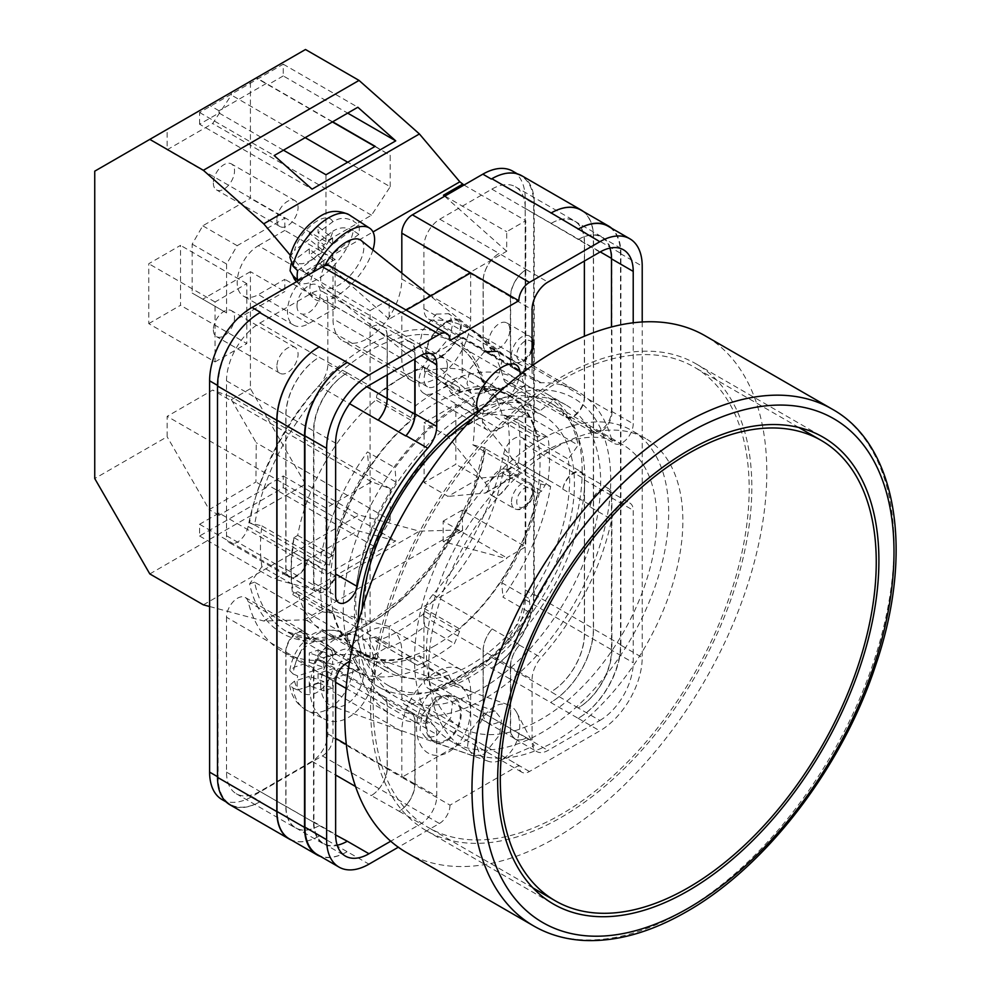 <?xml version="1.0" encoding="UTF-8"?>
<svg xmlns="http://www.w3.org/2000/svg" width="990" height="990" viewBox="0 0 990 990"><rect width="100%" height="100%" fill="white"/><g stroke="black" fill="none" stroke-linecap="round" stroke-linejoin="round"><path stroke-width="0.74" stroke-dasharray="4.95 3.71" d="M477.984 410.961A178.67 103.158 -60 0 1 610.756 480.002A178.67 103.158 -60 0 1 484.419 698.829A178.67 103.158 -60 0 1 358.083 625.878A178.67 103.158 -60 0 1 358.108 623.106M362.105 609.32A168.931 97.54 120 0 0 361.758 620.049A168.931 97.54 120 0 0 396.743 697.393A168.931 97.54 120 0 0 526.928 652.125A168.931 97.54 120 0 0 600.67 482.118A168.931 97.54 120 0 0 565.674 404.786A168.931 97.54 120 0 0 472.094 418.82M446.824 321.614A24.713 11.286 -51.3 0 1 458.952 320.216A24.713 11.286 -51.3 0 1 457.962 337.825A24.713 11.286 -51.3 0 1 440.166 357.378A24.713 11.286 -51.3 0 1 428.039 358.776A24.713 11.286 -51.3 0 1 429.029 341.166A24.713 11.286 -51.3 0 1 446.824 321.614M484.419 351.759L470.114 368.763L466.971 383.464L471.129 393.327L484.419 392.857L498.725 375.854L501.868 361.152L497.71 351.289L458.952 320.216M440.166 697.393A24.713 16.731 -70.6 0 1 451.725 695.822A24.713 16.731 -70.6 0 1 461.093 716.735A24.713 16.731 -70.6 0 1 446.824 740.854A24.713 16.731 -70.6 0 1 435.278 742.426A24.713 16.731 -70.6 0 1 425.898 721.524A24.713 16.731 -70.6 0 1 440.166 697.393M484.419 754.12L499.715 734.679L501.46 719.148L495.26 711.191L484.419 713.01L469.124 732.452L467.391 747.995L473.579 755.952L484.419 754.12M448.544 752.054A37.447 25.344 109.4 0 0 470.163 715.498A37.447 25.344 109.4 0 0 455.957 683.818A37.447 25.344 109.4 0 0 438.446 686.206A37.447 25.344 109.4 0 0 416.827 722.75A37.447 25.344 109.4 0 0 431.034 754.429A37.447 25.344 109.4 0 0 448.544 752.054A37.447 25.344 109.4 0 0 470.163 715.498A37.447 25.344 109.4 0 0 455.957 683.818A37.447 25.344 109.4 0 0 438.446 686.206A37.447 25.344 109.4 0 0 416.827 722.75A37.447 25.344 109.4 0 0 431.034 754.429A37.447 25.344 109.4 0 0 448.544 752.054M261.904 566.664L249.604 583.902A170.738 98.579 120 0 0 367.401 624.777A170.738 98.579 120 0 0 485.199 447.888L472.898 444.857A151.26 87.33 -60 0 0 472.898 404.081L485.199 386.843A170.738 98.579 120 0 0 367.401 345.968A170.738 98.579 120 0 0 249.604 522.869L261.904 525.9A151.26 87.33 -60 0 0 260.444 547.124A151.26 87.33 -60 0 0 261.904 566.664L357.217 621.695A151.26 87.33 -60 0 1 355.757 602.155A151.26 87.33 -60 0 1 396.124 482.192L394.985 467.812A166.988 96.414 -60 0 1 472.997 398.636L478.529 409.13A151.26 87.33 -60 0 1 538.337 409.402A151.26 87.33 -60 0 1 540.293 410.59L553.163 400.542A166.988 96.414 -60 0 1 578.16 445.154L568.211 459.113A151.26 87.33 -60 0 1 529.304 598.616L530.442 612.996A166.988 96.414 -60 0 1 452.418 682.172L446.898 671.69A151.26 87.33 -60 0 1 387.078 671.406A151.26 87.33 -60 0 1 385.135 670.218L372.252 680.266A166.988 96.414 -60 0 1 347.255 635.654L357.217 621.695M582.169 471.438A168.931 97.54 120 0 0 547.185 394.107A168.931 97.54 120 0 0 417 439.362A168.931 97.54 120 0 0 343.258 609.37A168.931 97.54 120 0 0 378.242 686.713A168.931 97.54 120 0 0 508.427 641.446A168.931 97.54 120 0 0 582.169 471.438M436.231 314.115L448.891 313.681L452.838 323.062L449.844 337.046L436.231 353.232L423.584 353.665L419.636 344.285L422.631 330.301L436.231 314.115M446.663 322.48A23.512 10.729 -51.3 0 1 458.209 321.156A23.512 10.729 -51.3 0 1 457.269 337.912A23.512 10.729 -51.3 0 1 440.327 356.511A23.512 10.729 -51.3 0 1 428.794 357.836A23.512 10.729 -51.3 0 1 429.734 341.08A23.512 10.729 -51.3 0 1 446.663 322.48M436.231 697.01L446.552 695.277L452.442 702.838L450.784 717.626L436.231 736.127L425.923 737.859L420.032 730.286L421.69 715.51L436.231 697.01M446.663 739.802A23.512 15.914 109.4 0 0 460.239 716.847A23.512 15.914 109.4 0 0 451.316 696.96A23.512 15.914 109.4 0 0 440.327 698.445A23.512 15.914 109.4 0 0 426.752 721.401A23.512 15.914 109.4 0 0 435.674 741.3A23.512 15.914 109.4 0 0 446.663 739.802M428.225 294.265L401.816 279.019A48.671 28.104 -60 0 1 380.568 328.012A48.671 28.104 -60 0 1 343.06 341.043A48.671 28.104 -60 0 1 332.986 318.768L332.986 272.906L450.005 340.473M401.816 279.019L401.816 273.091M512.783 171.196A59.907 34.588 -60 0 1 525.195 198.619L533.659 203.519L533.659 594.817A59.907 34.588 -60 0 1 491.3 668.188L578.148 718.332A59.907 34.588 120 0 0 620.507 644.96L642.213 657.496A59.907 34.588 120 0 1 599.853 730.868L529.427 771.519A14.974 8.65 120 0 1 521.94 772.262A14.974 8.65 120 0 1 518.834 765.406L450.005 805.155L401.816 777.323L470.658 737.587L518.834 765.406M222.02 799.561A59.907 34.588 -60 0 0 251.967 796.591L322.394 755.927A14.974 8.65 -60 0 0 332.986 737.587L332.986 691.725A48.671 28.104 -60 0 1 354.234 642.745A48.671 28.104 -60 0 1 391.743 629.702A48.671 28.104 -60 0 1 401.816 651.989L401.816 697.851A14.974 8.65 -60 0 0 404.922 704.707A14.974 8.65 -60 0 0 412.409 703.964L482.835 663.3A59.907 34.588 -60 0 0 525.195 589.929L525.195 198.619M329.88 266.05A14.974 8.65 -60 0 1 332.986 272.906M406.209 310.118L401.816 312.654L401.816 358.504L332.986 318.768M525.232 363.281L525.232 208.383A47.173 27.237 -60 0 0 515.456 186.788A47.173 27.237 -60 0 0 491.869 189.127L439.783 219.198A22.461 12.969 -60 0 0 423.906 246.708L423.906 308.744A22.461 12.969 -60 0 0 428.559 319.028A22.461 12.969 -60 0 0 432.915 320.079A186.454 107.65 -60 0 1 469.099 328.791A186.454 107.65 -60 0 1 503.625 378.885A15.518 8.96 -60 0 0 506.509 383.056A15.518 8.96 -60 0 0 518.463 378.898A15.518 8.96 -60 0 0 525.232 363.281L584.533 397.522A15.518 8.96 -60 0 1 577.764 413.139A15.518 8.96 -60 0 1 565.81 417.297A15.518 8.96 -60 0 1 562.939 413.127A186.454 107.65 120 0 0 562.778 412.521A15.518 8.96 -60 0 0 565.636 416.629A15.518 8.96 -60 0 0 577.591 412.471A15.518 8.96 -60 0 0 584.372 396.866L611.907 412.756A15.518 8.96 -60 0 1 605.125 428.373A15.518 8.96 -60 0 1 593.171 432.531A15.518 8.96 -60 0 1 590.312 428.41A186.454 107.65 -60 0 0 589.941 427.024L611.659 439.56A15.518 8.96 120 0 0 614.481 443.557A15.518 8.96 120 0 0 626.435 439.399A15.518 8.96 120 0 0 633.216 423.782L633.216 322.789M611.659 439.56A186.454 107.65 120 0 0 577.653 391.458A186.454 107.65 120 0 0 541.134 382.759A22.461 12.969 120 0 1 536.729 381.707A22.461 12.969 120 0 1 532.076 371.423L532.076 365.731M357.192 666.32A15.518 8.96 120 0 0 354.358 662.322A15.518 8.96 120 0 0 349.532 661.852L357.192 666.32A186.454 107.65 120 0 0 391.199 714.421A186.454 107.65 120 0 0 427.717 723.121A22.461 12.969 120 0 1 432.11 724.173A22.461 12.969 120 0 1 436.763 734.456L436.763 796.282A22.461 12.969 120 0 1 420.886 823.791L390.716 841.215M599.853 720.473A47.173 27.237 120 0 0 633.216 662.694L633.216 510.283A15.518 8.96 120 0 0 629.999 503.18A15.518 8.96 120 0 0 611.659 519.404A186.454 107.65 120 0 1 541.134 657.645A22.461 12.969 120 0 0 532.076 679.425L532.076 741.25A22.461 12.969 120 0 0 536.729 751.534A22.461 12.969 120 0 0 547.965 750.432L599.853 720.473L578.148 707.937A47.173 27.237 120 0 0 611.498 650.158L633.216 662.694M642.213 321.973L642.213 657.496M322.394 755.927L439.411 823.494L398.302 847.23M439.411 823.494A14.974 8.65 120 0 0 450.005 805.155M217.515 385.382L218.085 777.026A59.907 34.588 -60 0 0 230.484 804.449A59.907 34.588 -60 0 0 260.444 801.479L259.875 801.813A59.907 34.588 -60 0 1 229.915 804.771M218.085 385.716A59.907 34.588 -60 0 1 259.875 312.679M491.882 178.732A59.907 34.588 -60 0 1 521.26 176.084A59.907 34.588 -60 0 1 533.659 203.519M521.829 175.762A59.907 34.588 -60 0 1 534.229 203.185L593.542 237.427L593.542 628.737A59.907 34.588 -60 0 1 551.183 702.108M491.869 667.866A59.907 34.588 -60 0 0 534.229 594.495L534.229 203.185M226.512 617.253L226.512 772.151A47.173 27.237 -60 0 0 236.288 793.745A47.173 27.237 -60 0 0 259.875 791.418L311.961 761.347A22.461 12.969 -60 0 0 327.839 733.825L327.839 671.789A22.461 12.969 -60 0 0 323.186 661.506A22.461 12.969 -60 0 0 318.829 660.454A186.454 107.65 -60 0 1 282.645 651.742A186.454 107.65 -60 0 1 248.119 601.648A15.518 8.96 -60 0 0 245.248 597.477A15.518 8.96 -60 0 0 233.281 601.635A15.518 8.96 -60 0 0 226.512 617.253L285.813 651.494A15.518 8.96 -60 0 1 292.594 635.877A15.518 8.96 -60 0 1 304.549 631.719A15.518 8.96 -60 0 1 307.42 635.889A186.454 107.65 120 0 0 307.581 636.496L335.115 652.398A186.454 107.65 -60 0 0 335.486 653.784A15.518 8.96 120 0 0 332.652 649.787A15.518 8.96 120 0 0 320.698 653.945A15.518 8.96 120 0 0 313.917 669.549L313.917 821.96A47.173 27.237 120 0 0 323.693 843.554A47.173 27.237 120 0 0 337.194 845.237M259.875 791.418L319.349 825.561A47.173 27.237 -60 0 1 295.762 827.888A47.173 27.237 -60 0 1 285.986 806.293L285.986 652.15A15.518 8.96 -60 0 1 292.755 636.533A15.518 8.96 -60 0 1 304.722 632.375A15.518 8.96 -60 0 1 307.581 636.496M319.176 825.648A47.173 27.237 -60 0 1 295.589 827.987A47.173 27.237 -60 0 1 285.813 806.392L285.813 651.494M424.883 666.282L419.364 655.788A151.26 87.33 -60 0 1 359.543 655.504A151.26 87.33 -60 0 1 357.6 654.316L344.718 664.377A166.988 96.414 120 0 0 351.685 669.129A166.988 96.414 120 0 0 424.883 666.282L452.418 682.172M472.898 444.857L540.676 483.986L550.626 486.437A166.988 96.414 -60 0 1 502.908 597.094L530.442 612.996M540.676 483.986A151.26 87.33 -60 0 1 501.769 582.714L502.908 597.094M445.463 382.734L450.995 393.228A151.26 87.33 -60 0 1 510.803 393.513A151.26 87.33 -60 0 1 512.758 394.701L525.628 384.64A166.988 96.414 120 0 0 518.673 379.888A166.988 96.414 120 0 0 445.463 382.734L472.997 398.636M261.904 525.9L329.682 565.03L319.721 562.58A166.988 96.414 -60 0 1 367.451 451.923L394.985 467.812M329.682 565.03A151.26 87.33 -60 0 1 368.589 466.302L367.451 451.923M491.869 189.127L551.009 223.455A47.173 27.237 -60 0 1 574.596 221.117A47.173 27.237 -60 0 1 584.372 242.723L600.249 251.893M551.183 223.356A47.173 27.237 -60 0 1 574.769 221.03A47.173 27.237 -60 0 1 584.533 242.624L584.533 397.522M584.372 396.866L584.372 336.241M584.372 261.063L584.372 242.723M503.625 454.138A15.518 8.96 -60 0 1 511.36 440.587A15.518 8.96 -60 0 1 522.015 437.691A15.518 8.96 -60 0 1 525.232 444.795L525.232 599.692A47.173 27.237 -60 0 1 491.869 657.471L439.783 687.543A22.461 12.969 -60 0 1 428.559 688.656A22.461 12.969 -60 0 1 423.906 678.373L423.906 616.337A22.461 12.969 -60 0 1 432.915 594.594A186.454 107.65 -60 0 0 503.625 454.138L562.939 488.367A186.454 107.65 -60 0 1 562.778 489.159A15.518 8.96 -60 0 1 570.512 475.658A15.518 8.96 -60 0 1 581.155 472.787A15.518 8.96 -60 0 1 584.372 479.878L584.372 634.033A47.173 27.237 -60 0 1 551.009 691.812L578.148 707.937M562.939 488.367A15.518 8.96 -60 0 1 570.661 474.829A15.518 8.96 -60 0 1 581.328 471.933A15.518 8.96 -60 0 1 584.533 479.036L584.533 633.934A47.173 27.237 -60 0 1 551.183 691.713L551.009 691.812M248.119 526.408A15.518 8.96 -60 0 1 240.384 539.946A15.518 8.96 -60 0 1 229.73 542.854A15.518 8.96 -60 0 1 226.512 535.751L226.512 380.841A47.173 27.237 -60 0 1 259.875 323.062L311.961 292.99A22.461 12.969 -60 0 1 323.186 291.889A22.461 12.969 -60 0 1 327.839 302.173L327.839 364.209A22.461 12.969 -60 0 1 318.829 385.939A186.454 107.65 -60 0 0 248.119 526.408L307.42 560.649A15.518 8.96 -60 0 1 299.698 574.188A15.518 8.96 -60 0 1 289.031 577.083A15.518 8.96 -60 0 1 285.813 569.98L285.813 415.082A47.173 27.237 -60 0 1 319.176 357.303L347.28 372.871A47.173 27.237 120 0 0 313.917 430.65L335.635 443.186M307.42 560.649A186.454 107.65 -60 0 1 307.581 559.857A15.518 8.96 -60 0 1 299.834 573.359A15.518 8.96 -60 0 1 289.204 576.23A15.518 8.96 -60 0 1 285.986 569.126L285.986 414.983A47.173 27.237 -60 0 1 319.349 357.204M346.884 841.451A47.173 27.237 -60 0 1 323.297 843.789A47.173 27.237 -60 0 1 313.521 822.195L313.521 668.052A15.518 8.96 -60 0 1 320.29 652.435A15.518 8.96 -60 0 1 332.256 648.277A15.518 8.96 -60 0 1 335.115 652.398M551.009 223.455L599.853 252.116M578.544 239.357A47.173 27.237 -60 0 1 602.13 237.018A47.173 27.237 -60 0 1 611.907 258.613L611.907 412.756M589.941 427.024A15.518 8.96 120 0 0 592.775 431.021A15.518 8.96 120 0 0 604.729 426.863A15.518 8.96 120 0 0 611.498 411.258L611.498 326.985M609.939 248.094A47.173 27.237 120 0 0 601.734 237.254A47.173 27.237 120 0 0 578.148 239.592M562.778 489.159L590.312 505.061A186.454 107.65 -60 0 1 589.941 506.868L611.659 519.404M590.312 505.061A15.518 8.96 -60 0 1 598.047 491.547A15.518 8.96 -60 0 1 608.689 488.676A15.518 8.96 -60 0 1 611.907 495.78L611.907 649.923A47.173 27.237 -60 0 1 578.544 707.702M589.941 506.868A15.518 8.96 120 0 1 608.293 490.644A15.518 8.96 120 0 1 611.498 497.747L611.498 650.158M259.875 801.813L368.985 864.146M317.332 854.58A59.907 34.588 120 0 0 347.28 851.61M620.507 644.96L620.507 253.65A59.907 34.588 120 0 0 608.095 226.227M307.581 559.857L335.115 575.747A15.518 8.96 -60 0 1 327.368 589.26A15.518 8.96 -60 0 1 316.738 592.131A15.518 8.96 -60 0 1 313.521 585.028L313.521 430.885A47.173 27.237 -60 0 1 346.884 373.106M335.115 575.747A186.454 107.65 -60 0 1 335.486 573.94A15.518 8.96 120 0 1 317.134 590.164A15.518 8.96 120 0 1 313.917 583.061L313.917 430.65M439.783 687.543L498.985 721.846A22.461 12.969 -60 0 1 487.748 722.96A22.461 12.969 -60 0 1 483.095 712.676L510.63 728.566A22.461 12.969 -60 0 0 515.283 738.849A22.461 12.969 -60 0 0 526.519 737.748L547.965 750.432M423.906 616.337L483.207 650.566A22.461 12.969 -60 0 1 492.216 628.836A186.454 107.65 -60 0 1 492.117 628.947A22.461 12.969 -60 0 0 483.095 650.702L510.63 666.592A22.461 12.969 -60 0 1 519.651 644.837A186.454 107.65 120 0 1 519.416 645.109A22.461 12.969 120 0 0 510.37 666.889L510.37 728.727A22.461 12.969 120 0 0 515.023 739.01A22.461 12.969 120 0 0 526.247 737.896M371.374 795.515A22.461 12.969 -60 0 0 387.263 768.005L387.263 706.031A22.461 12.969 -60 0 0 382.61 695.747A22.461 12.969 -60 0 0 378.242 694.695A186.454 107.65 -60 0 1 378.131 694.695A22.461 12.969 -60 0 1 382.499 695.747A22.461 12.969 -60 0 1 387.152 706.031L387.152 768.067A22.461 12.969 -60 0 1 371.262 795.576L399.168 811.268A22.461 12.969 120 0 0 415.058 783.746L436.763 796.282M378.242 694.695L405.764 710.597A186.454 107.65 120 0 0 405.999 710.585L427.717 723.121M415.058 783.746L415.058 721.92A22.461 12.969 120 0 0 410.404 711.637A22.461 12.969 120 0 0 405.999 710.585M498.985 253.502A22.461 12.969 -60 0 0 483.095 281.012L483.095 342.986A22.461 12.969 -60 0 0 487.748 353.269A22.461 12.969 -60 0 0 492.117 354.321A186.454 107.65 -60 0 1 492.216 354.321A22.461 12.969 -60 0 1 487.86 353.269A22.461 12.969 -60 0 1 483.207 342.986L483.207 280.95A22.461 12.969 -60 0 1 499.096 253.428L526.247 269.54A22.461 12.969 120 0 0 510.37 297.062L532.076 309.598M492.117 354.321L519.651 370.211A186.454 107.65 120 0 0 519.416 370.223L541.134 382.759M510.37 297.062L510.37 358.887A22.461 12.969 120 0 0 515.023 369.171A22.461 12.969 120 0 0 519.416 370.223M311.961 292.99L371.374 327.17A22.461 12.969 -60 0 1 382.61 326.057A22.461 12.969 -60 0 1 387.263 336.34L414.798 352.242L414.798 358.962M371.374 327.17L415.058 352.081A22.461 12.969 120 0 0 410.404 341.798A22.461 12.969 120 0 0 399.168 342.911M415.058 358.813L415.058 352.081M346.884 851.846A59.907 34.588 -60 0 1 320.587 856.461M580.957 210.103A59.907 34.588 -60 0 1 593.369 237.526L593.369 628.836L620.903 644.725A59.907 34.588 -60 0 1 578.544 718.096M620.903 644.725L620.903 253.415A59.907 34.588 -60 0 0 611.758 228.331M510.63 666.592L510.63 728.566M405.764 710.597A22.461 12.969 -60 0 1 410.145 711.637A22.461 12.969 -60 0 1 414.798 721.92L414.798 783.894A22.461 12.969 -60 0 1 398.908 811.416M519.651 370.211A22.461 12.969 -60 0 1 515.283 369.171A22.461 12.969 -60 0 1 510.63 358.887L510.63 296.913A22.461 12.969 -60 0 1 526.519 269.391M593.369 628.836A59.907 34.588 -60 0 1 551.009 702.195M319.349 835.956A59.907 34.588 -60 0 1 289.389 838.914M387.263 374.864L387.263 336.34M398.908 343.072A22.461 12.969 -60 0 1 410.145 341.958A22.461 12.969 -60 0 1 414.798 352.242M483.095 650.702L483.095 712.676M344.718 664.377L372.252 680.266M550.626 486.437L485.508 448.841L485.199 447.888L485.508 448.841A166.988 96.414 -60 0 1 403.487 598.368A166.988 96.414 -60 0 1 286.555 631.521A166.988 96.414 -60 0 1 254.591 582.157L347.255 635.654M501.769 582.714L529.304 598.616M472.898 404.081L568.211 459.113M249.604 522.869L254.591 524.972A166.988 96.414 -60 0 1 336.612 375.445A166.988 96.414 -60 0 1 453.544 342.293A166.988 96.414 -60 0 1 485.508 391.656L578.16 445.154M485.508 391.656L484.382 390.048L485.199 386.843M525.628 384.64L553.163 400.542M254.591 524.972L319.721 562.58M512.758 394.701L540.293 410.59M450.995 393.228L478.529 409.13M368.589 466.302L396.124 482.192M254.591 582.157L249.604 583.902M357.6 654.316L385.135 670.218M419.364 655.788L446.898 671.69M319.176 836.043A59.907 34.588 -60 0 1 291.555 840.163M371.262 327.232A22.461 12.969 -60 0 1 382.499 326.118A22.461 12.969 -60 0 1 387.152 336.402L387.152 374.925M499.096 721.784A22.461 12.969 -60 0 1 487.86 722.898A22.461 12.969 -60 0 1 483.207 712.614L483.207 650.566M583.296 211.439A59.907 34.588 -60 0 1 593.542 237.427M332.986 737.587L401.816 777.323L401.816 731.474A48.671 28.104 -60 0 1 423.064 682.494A48.671 28.104 -60 0 1 460.573 669.45A48.671 28.104 -60 0 1 470.658 691.725L470.658 737.587L401.816 697.851M470.658 272.906L470.658 318.768A48.671 28.104 -60 0 1 449.411 367.748A48.671 28.104 -60 0 1 411.902 380.791A48.671 28.104 -60 0 1 401.816 358.504M478.913 411.642A29.948 13.674 128.7 0 0 479.457 412.137A29.948 13.674 128.7 0 0 483.467 413.622A29.948 13.674 128.7 0 0 494.159 410.442A29.948 13.674 128.7 0 0 519.762 372.624A29.948 13.674 128.7 0 0 519.255 368.985M295.911 281.024A42.52 19.416 128.7 0 0 327.727 271.693A42.52 19.416 128.7 0 0 353.319 230.608L358.85 234.321A43.164 19.701 128.7 0 0 359.296 229.235A43.164 19.701 128.7 0 0 358.813 224.854L353.282 221.141A42.52 19.416 128.7 0 0 349.062 214.743M372.933 249.938A44.934 20.518 -51.3 0 1 344.681 290.355A44.934 20.518 -51.3 0 1 313.471 298.188A44.934 20.518 -51.3 0 1 309.92 287.954A44.934 20.518 -51.3 0 1 313.62 271.854M361.004 240.372A29.948 13.674 -51.3 0 1 363.825 247.599A29.948 13.674 -51.3 0 1 347.824 277.955A29.948 13.674 -51.3 0 1 323.532 287.112A29.948 13.674 -51.3 0 1 320.698 279.885A29.948 13.674 -51.3 0 1 324.732 265.741M297.656 280.133L323.841 260.531L309.288 248.861L294.575 259.875L291.06 263.773M309.288 248.861L309.313 255.148L318.137 248.54L318.112 242.253L332.826 231.239A27.609 12.598 -51.3 0 1 313.743 258.279A27.609 12.598 -51.3 0 1 294.575 259.875M353.319 230.608C346.302 226.722 339.471 226.933 332.826 231.239M358.813 224.854L332.628 244.456L332.603 238.169L318.05 226.5L318.075 232.786L332.789 221.772C339.434 217.454 346.265 217.256 353.282 221.141M318.05 226.5L309.226 233.096L309.251 239.382L294.537 250.396A27.609 12.598 -51.3 0 1 313.607 223.356A27.609 12.598 -51.3 0 1 332.789 221.772M289.909 257.264L294.537 250.396M323.841 260.531L323.866 266.817L309.313 255.148M358.85 234.321L332.665 253.923L332.689 260.209L323.866 266.817M332.689 260.209L318.137 248.54M332.665 253.923L318.112 242.253M332.628 244.456L318.075 232.786M332.603 238.169L323.779 244.765L309.226 233.096M323.779 244.765L323.804 251.052L309.251 239.382M297.619 270.654L323.804 251.052M476.636 740A29.948 20.27 -70.6 0 1 494.159 706.674A29.948 20.27 -70.6 0 1 508.167 704.769A29.948 20.27 -70.6 0 1 516.792 712.664A29.948 20.27 -70.6 0 1 519.762 726.041A29.948 20.27 -70.6 0 1 502.239 759.355A29.948 20.27 -70.6 0 1 499.9 760.53A29.948 20.27 -70.6 0 1 488.231 761.26A29.948 20.27 -70.6 0 1 476.636 740M293.052 673.955L297.656 675.898L323.841 667.421L309.288 662.285L294.575 667.037L289.798 670.539L293.052 673.955A42.52 28.784 -70.6 0 1 335.09 630.506A42.52 28.784 -70.6 0 1 353.319 654.452L358.85 656.085A43.164 29.217 -70.6 0 1 359.296 662.978A43.164 29.217 -70.6 0 1 358.813 670.18L353.282 668.547A42.52 28.784 -70.6 0 1 306.875 710.449A42.52 28.784 -70.6 0 1 293.015 688.05L289.761 685.154L294.537 681.132L309.251 676.38L309.226 685.736L318.05 682.877L318.075 673.522L332.789 668.757L353.282 668.547M309.92 688.458A44.934 30.418 109.4 0 0 325.054 719.408A44.934 30.418 109.4 0 0 357.86 709.892A44.934 30.418 109.4 0 0 374.604 667.52A44.934 30.418 109.4 0 0 354.865 634.949A44.934 30.418 109.4 0 0 309.92 688.458M293.015 688.05L297.619 689.981A43.164 29.217 -70.6 0 1 297.161 683.088A43.164 29.217 -70.6 0 1 297.656 675.898M320.698 684.969A29.948 20.27 109.4 0 0 332.293 706.241A29.948 20.27 109.4 0 0 363.825 671.01A29.948 20.27 109.4 0 0 352.23 649.749A29.948 20.27 109.4 0 0 320.698 684.969M353.319 654.452L332.826 654.662L318.112 659.427L318.137 650.071L309.313 652.93L309.288 662.285M323.841 667.421L323.866 658.065L309.313 652.93M358.85 656.085L332.665 664.562L332.689 655.207L318.137 650.071M332.689 655.207L323.866 658.065M332.665 664.562L318.112 659.427M318.05 682.877L332.603 688.013L332.628 678.657L318.075 673.522M332.628 678.657L358.813 670.18M332.603 688.013L323.779 690.871L309.226 685.736M323.779 690.871L323.804 681.516L309.251 676.38M297.619 689.981L323.804 681.516M213.357 329.757A14.974 8.65 120 0 0 216.451 336.612A14.974 8.65 120 0 0 227.997 332.591A14.974 8.65 120 0 0 234.531 317.518A14.974 8.65 120 0 0 231.437 310.662A14.974 8.65 120 0 0 219.891 314.684A14.974 8.65 120 0 0 213.357 329.757M276.891 366.436A14.974 8.65 120 0 0 279.997 373.292A14.974 8.65 120 0 0 291.543 369.282A14.974 8.65 120 0 0 298.077 354.21A14.974 8.65 120 0 0 294.971 347.354A14.974 8.65 120 0 0 283.437 351.363A14.974 8.65 120 0 0 276.891 366.436M213.357 183.014A14.974 8.65 120 0 0 216.451 189.87A14.974 8.65 120 0 0 227.997 185.86A14.974 8.65 120 0 0 234.531 170.787A14.974 8.65 120 0 0 231.437 163.932A14.974 8.65 120 0 0 219.891 167.941A14.974 8.65 120 0 0 213.357 183.014M276.891 219.693A14.974 8.65 120 0 0 279.997 226.549A14.974 8.65 120 0 0 291.543 222.54A14.974 8.65 120 0 0 298.077 207.467A14.974 8.65 120 0 0 294.971 200.611A14.974 8.65 120 0 0 283.437 204.621A14.974 8.65 120 0 0 276.891 219.693M308.67 274.725L335.14 259.442L335.14 308.348L308.67 323.631A29.948 17.288 120 0 1 293.683 325.116A29.948 17.288 120 0 1 287.484 311.404A29.948 17.288 120 0 1 308.67 274.725L258.365 245.681A29.948 17.288 120 0 0 237.179 282.36A29.948 17.288 120 0 0 243.392 296.072A29.948 17.288 120 0 0 258.365 294.599L284.835 279.304L284.835 291.543L250.421 271.668L250.421 388.674L305.489 484.048L359.036 514.961L419.414 531.147L459.843 529.972L462.54 530.689L443.471 541.703L506.694 558.645L506.694 557.803L525.764 546.802L525.764 413.511L462.219 376.831L462.219 337.701L525.764 374.381L525.764 220.696L506.694 231.71L506.694 251.262L389.144 319.139L389.144 299.574L370.087 310.575L370.087 657.075L389.144 646.074L389.144 626.509L506.694 558.645M297.012 305.91A16.471 9.516 120 0 0 300.428 313.446A16.471 9.516 120 0 0 313.125 309.029A16.471 9.516 120 0 0 320.314 292.458A16.471 9.516 120 0 0 316.899 284.91A16.471 9.516 120 0 0 304.202 289.328A16.471 9.516 120 0 0 297.012 305.91M447.393 365.83A16.471 9.516 -60 0 1 440.204 382.4A16.471 9.516 -60 0 1 427.507 386.818A16.471 9.516 -60 0 1 424.091 379.269A16.471 9.516 -60 0 1 431.293 362.699A16.471 9.516 -60 0 1 443.978 358.281A16.471 9.516 -60 0 1 447.393 365.83M509.875 476.487A14.974 8.65 120 0 0 506.769 469.631A14.974 8.65 120 0 0 495.235 473.641A14.974 8.65 120 0 0 488.701 488.714A14.974 8.65 120 0 0 491.795 495.569A14.974 8.65 120 0 0 503.341 491.56A14.974 8.65 120 0 0 509.875 476.487M509.875 329.744A14.974 8.65 120 0 0 506.769 322.889A14.974 8.65 120 0 0 495.235 326.91A14.974 8.65 120 0 0 488.701 341.983A14.974 8.65 120 0 0 491.795 348.839A14.974 8.65 120 0 0 503.341 344.817A14.974 8.65 120 0 0 509.875 329.744M148.76 323.631L180.526 305.291L180.526 245.371L148.76 263.711L148.76 323.631L215.053 361.907L215.053 301.987L246.819 283.647L246.819 343.567L180.526 305.291M250.421 388.674L231.363 399.675L231.363 396.94L212.664 390.072L167.149 416.357L167.149 436.751L94.743 478.541M94.743 171.171L167.137 129.381L167.137 149.775L212.664 123.49L231.363 95.04L231.363 92.305L250.421 81.291L250.421 198.297L202.764 225.807L192.171 244.146L192.171 293.065L202.764 299.178L250.421 271.668M231.363 399.675L256.212 442.716L255.94 481.982L209.212 509.615L167.149 436.751M149.812 573.928L305.489 484.048M390.209 520.084L390.209 488.652L371.522 481.784L325.995 508.068L325.995 574.794L219.037 513.043L199.584 524.267L199.584 535.998L283.251 487.699L283.251 475.967L267.721 484.939L374.678 546.69L390.209 520.084L256.212 442.716M283.251 475.967L395.728 540.911L357.836 530.751L274.168 579.063L312.06 589.211L395.728 540.911M199.584 524.267L312.06 589.211M325.995 574.794L374.678 546.69M267.721 484.939L266.038 487.822L255.94 481.982M219.037 513.043L219.037 515.283L266.038 487.822M332.393 121.943L256.2 77.963L231.363 92.305M256.2 77.963L167.137 129.381M305.489 49.5L250.421 81.291M192.171 244.146L226.586 264.021L237.179 245.681L284.835 218.171L250.421 198.297M464.001 185.043L525.764 220.696M462.54 530.689L462.219 510.122L525.764 546.802M335.14 308.348L284.835 279.304M335.14 259.442L284.835 230.398L284.835 218.171M424.091 482.6L424.091 422.68L455.87 404.341L455.87 464.261L424.091 482.6L447.987 496.398L479.766 478.059L455.87 464.261M462.219 337.701L435.749 352.985L499.282 389.664A23.958 13.835 120 0 0 483.627 410.788A23.958 13.835 120 0 0 487.303 429.982A23.958 13.835 120 0 0 499.282 428.794L525.764 413.511M499.282 389.664L525.764 374.381M389.144 626.509L325.92 609.568L389.144 646.074M209.608 606.511L263.736 621.015L304.178 619.851L306.863 620.569L325.92 609.568M304.178 619.851L459.843 529.972M444.621 196.218L506.694 251.262M389.144 319.139L325.92 263.068L306.863 274.069L304.178 271.693L372.995 231.957M203.358 604.841L359.036 514.961M263.736 621.015L419.414 531.147M304.178 271.693L290.342 255.321M306.863 620.569L370.087 657.075M306.863 274.069L370.087 310.575M479.766 418.139L447.987 436.479L484.989 482.501L516.755 464.161L479.766 418.139L455.87 404.341M447.987 436.479L424.091 422.68M516.755 464.161A7.487 4.319 60 0 1 517.857 474.42A7.487 4.319 60 0 1 516.755 474.755L479.766 478.059M484.989 482.501A7.487 4.319 60 0 1 486.09 492.76A7.487 4.319 60 0 1 484.989 493.094L447.987 496.398M325.92 263.068L389.144 299.574M444.931 196.045L506.694 231.71M332.652 121.795L256.497 77.789M283.449 150.195L219.025 112.996L199.584 124.22L312.06 189.164M199.584 124.22L199.584 112.501L283.251 64.202L283.251 75.921L347.676 113.12M283.251 75.921L268.228 84.596M199.584 112.501L274.168 155.554M283.251 64.202L357.836 107.254M219.025 112.996L219.025 110.769L266.322 83.457M283.251 487.699L357.836 530.751M199.584 535.998L274.168 579.063M435.749 352.985A23.958 13.835 120 0 0 420.094 374.096A23.958 13.835 120 0 0 423.769 393.302A23.958 13.835 120 0 0 435.749 392.114L462.219 376.831M462.219 530.516L443.471 541.703M443.161 541.518L443.161 521.124L506.694 557.803M462.219 510.122L443.161 521.124M258.365 245.681L284.835 230.398M246.819 283.647L180.526 245.371M215.053 301.987L148.76 263.711M215.053 361.907L246.819 343.567M237.179 245.681L202.764 225.807M226.586 264.021L226.586 312.939L192.171 293.065M226.586 312.939L202.764 299.178M237.179 319.052L284.835 291.543M325.982 174.76L325.982 241.486L371.522 215.201L390.209 186.751L347.7 162.212M305.18 137.66L231.363 95.04M390.209 186.751L390.209 155.331L374.925 146.495M375.185 146.347L390.209 155.331M219.025 110.769L209.199 105.089M325.982 241.486L167.137 149.775M371.522 215.201L212.664 123.49M390.209 488.652L231.363 396.94M325.995 508.068L167.149 416.357M219.037 515.283L209.212 509.615M371.522 481.784L212.664 390.072M561.194 817.381A269.577 155.64 120 0 0 737.315 579.818A269.577 155.64 120 0 0 695.982 363.8A269.577 155.64 120 0 0 561.194 377.153A269.577 155.64 120 0 0 385.085 614.716A269.577 155.64 120 0 0 426.405 830.734A269.577 155.64 120 0 0 561.194 817.381M400.232 378.378A154.254 89.063 -60 0 1 424.586 367.5L423.361 366.634A161.754 93.382 120 0 0 405.529 375.321L405.529 375.321A161.754 93.382 120 0 0 386.249 388.34L415.899 405.454L410.825 417.532L410.825 420.193L375.878 400.022L377.004 394.676A154.254 89.063 -60 0 1 400.232 378.378L405.529 375.321L400.232 378.378M375.878 636.768L410.825 656.952L410.825 661.493L417.335 665.255A161.754 93.382 120 0 0 435.179 656.58A161.754 93.382 120 0 0 454.447 643.562L459.533 631.484L459.533 628.823L424.586 608.652L423.46 613.986A154.254 89.063 -60 0 1 375.878 641.161L375.878 636.768A149.02 86.031 -60 0 1 325.722 633.39A149.02 86.031 -60 0 1 297.718 591.649L295.416 592.973L293.659 592.688A154.254 89.063 -60 0 1 291.147 567.307A154.254 89.063 -60 0 1 293.906 537.595L297.718 535.392A149.02 86.031 -60 0 1 375.878 400.022M417.335 665.255L387.684 648.141A161.754 93.382 120 0 0 405.529 639.453A161.754 93.382 120 0 0 424.797 626.435L454.447 643.562M406.593 852.576A298.411 172.285 120 0 0 555.798 837.8A298.411 172.285 120 0 0 750.742 574.831A298.411 172.285 120 0 0 705.004 335.721M555.798 447.406A179.722 103.764 120 0 0 438.397 605.781A179.722 103.764 120 0 0 465.943 749.789A179.722 103.764 120 0 0 555.798 740.891A179.722 103.764 120 0 0 673.2 582.516A179.722 103.764 120 0 0 645.653 438.508A179.722 103.764 120 0 0 555.798 447.406M541.604 439.214A179.722 103.764 120 0 0 424.203 597.589A179.722 103.764 120 0 0 451.749 741.597A179.722 103.764 120 0 0 541.604 732.699A179.722 103.764 120 0 0 659.018 574.324A179.722 103.764 120 0 0 631.471 430.316A179.722 103.764 120 0 0 541.604 439.214M541.604 452.975A162.867 94.038 120 0 0 435.204 596.5A162.867 94.038 120 0 0 460.177 727.007A162.867 94.038 120 0 0 541.604 718.938A162.867 94.038 120 0 0 648.005 575.413A162.867 94.038 120 0 0 623.044 444.906A162.867 94.038 120 0 0 541.604 452.975M469.594 411.394A162.867 94.038 120 0 0 363.194 554.92A162.867 94.038 120 0 0 388.167 685.427A162.867 94.038 120 0 0 469.594 677.358A162.867 94.038 120 0 0 575.994 533.833A162.867 94.038 120 0 0 551.034 403.326A162.867 94.038 120 0 0 469.594 411.394M469.594 423.312A148.265 85.598 120 0 0 372.735 553.967A148.265 85.598 120 0 0 395.456 672.779A148.265 85.598 120 0 0 469.594 665.441A148.265 85.598 120 0 0 566.453 534.786A148.265 85.598 120 0 0 543.733 415.973A148.265 85.598 120 0 0 469.594 423.312M435.179 645.567A148.265 85.598 -60 0 1 361.041 652.917A148.265 85.598 -60 0 1 338.32 534.105A148.265 85.598 -60 0 1 435.179 403.45A148.265 85.598 -60 0 1 509.305 396.099A148.265 85.598 -60 0 1 532.038 514.911A148.265 85.598 -60 0 1 435.179 645.567M297.718 535.392L332.665 555.576A149.02 86.031 -60 0 1 410.825 420.193M410.825 656.952A149.02 86.031 -60 0 1 360.669 653.561A149.02 86.031 -60 0 1 332.665 611.82L297.718 591.649M424.586 367.5L424.586 371.894L459.533 392.065A149.02 86.031 -60 0 1 509.689 395.456A149.02 86.031 -60 0 1 537.694 437.196L502.747 417.013L505.049 415.689L506.806 415.973A154.254 89.063 -60 0 1 506.558 471.067L502.747 473.269L537.694 493.441A149.02 86.031 -60 0 1 459.533 628.823M502.747 473.269A149.02 86.031 -60 0 1 424.586 608.652M424.586 371.894A149.02 86.031 -60 0 1 474.742 375.272A149.02 86.031 -60 0 1 502.747 417.013M459.533 392.065L459.533 387.523L453.012 383.761A161.754 93.382 120 0 0 415.899 405.454M332.665 555.576L328.729 557.84L322.208 569.139A161.754 93.382 120 0 0 322.443 611.845L330.363 613.144L332.665 611.82M537.694 493.441L541.629 491.176L548.151 479.878A161.754 93.382 120 0 0 547.915 437.159L539.995 435.86L537.694 437.196M424.71 367.414L459.533 387.523M410.825 417.532L375.878 397.361M453.012 383.761L423.361 366.634M506.558 471.067L541.629 491.176M539.995 435.86L505.049 415.689M548.151 479.878L518.5 462.763A161.754 93.382 120 0 0 518.265 420.045L547.915 437.159M375.878 641.161L410.825 661.493M459.533 631.484L424.586 611.3M293.906 537.595L328.729 557.84M330.363 613.144L295.416 592.973M322.208 569.139L292.557 552.012A161.754 93.382 120 0 0 291.147 573.42A161.754 93.382 120 0 0 292.793 594.73L322.443 611.845M377.004 394.676L386.249 388.34M293.659 592.688L292.793 594.73M293.906 537.743L292.557 552.012M423.46 613.986L424.797 626.435M376.002 641.384L387.684 648.141M518.5 462.763L506.806 471.067M518.265 420.045L506.806 415.973M561.194 380.21A265.84 153.475 120 0 0 387.536 614.468A265.84 153.475 120 0 0 428.286 827.491A265.84 153.475 120 0 0 561.194 814.324A265.84 153.475 120 0 0 734.865 580.066A265.84 153.475 120 0 0 694.114 367.043A265.84 153.475 120 0 0 561.194 380.21M578.148 718.332L599.853 730.868M412.409 703.964L529.427 771.519M482.835 663.3L491.3 668.188M251.967 796.591L260.444 801.479M620.507 253.65L642.213 266.186M491.869 657.471L551.183 691.713M498.985 721.846L526.519 737.748M510.37 728.727L532.076 741.25M510.37 666.889L532.076 679.425M519.416 645.109L541.134 657.645M492.117 628.947L519.651 644.837M432.915 594.594L492.216 628.836M611.498 497.747L633.216 510.283M313.917 821.96L335.635 834.496M313.917 669.549L335.635 682.085M335.486 653.784L349.482 661.865M248.119 601.648L307.42 635.889M318.829 660.454L378.131 694.695M415.058 721.92L436.763 734.456M399.168 811.268L420.886 823.791M311.961 761.347L335.635 775.009M355.521 786.493L371.262 795.576M319.349 825.561L335.635 834.954M611.498 411.258L633.216 423.782M562.778 412.521L590.312 428.41M503.625 378.885L562.939 413.127M432.915 320.079L492.216 354.321M510.37 358.887L532.076 371.423M526.247 269.54L547.965 282.076M439.783 219.198L499.096 253.428M318.829 385.939L349.631 403.734M313.917 583.061L335.635 595.596M347.28 372.871L368.985 385.407M259.875 323.062L319.176 357.303M593.369 237.526L620.903 253.415M387.263 706.031L414.798 721.92M285.986 652.15L313.521 668.052M285.986 806.293L313.521 822.195M387.263 768.005L414.798 783.894M483.095 281.012L510.63 296.913M483.095 342.986L510.63 358.887M285.986 414.983L313.521 430.885M285.986 569.126L313.521 585.028M584.372 634.033L611.907 649.923M584.372 479.878L611.907 495.78M534.229 594.495L593.542 628.737M327.839 671.789L387.152 706.031M226.512 772.151L285.813 806.392M327.839 733.825L335.635 738.33M346.339 744.505L387.152 768.067M525.232 208.383L584.533 242.624M423.906 246.708L483.207 280.95M423.906 308.744L483.207 342.986M327.839 364.209L366.844 386.719M327.839 302.173L387.152 336.402M226.512 380.841L285.813 415.082M226.512 535.751L285.813 569.98M525.232 599.692L584.533 633.934M525.232 444.795L584.533 479.036M423.906 678.373L483.207 712.614M525.195 589.929L533.659 594.817M470.658 691.725L401.816 651.989M401.816 731.474L332.986 691.725M470.658 318.768L430.947 295.837M332.826 654.662A27.609 18.686 109.4 0 0 313.743 641.928A27.609 18.686 109.4 0 0 294.575 667.037M294.537 681.132A27.609 18.686 109.4 0 0 313.607 693.879A27.609 18.686 109.4 0 0 332.789 668.757M511.471 355.125A14.974 8.65 -60 0 1 518.005 340.053A14.974 8.65 -60 0 1 529.539 336.043A14.974 8.65 -60 0 1 532.645 342.899A14.974 8.65 -60 0 1 526.111 357.972A14.974 8.65 -60 0 1 514.565 361.981A14.974 8.65 -60 0 1 511.471 355.125M532.076 342.874A11.237 6.485 120 0 0 523.203 342.404A11.237 6.485 120 0 0 516.755 355.125A11.237 6.485 120 0 0 523.203 360.41A11.237 6.485 120 0 0 532.076 349.693M511.471 501.868A14.974 8.65 -60 0 1 518.005 486.795A14.974 8.65 -60 0 1 529.539 482.774A14.974 8.65 -60 0 1 532.645 489.642A14.974 8.65 -60 0 1 526.111 504.702A14.974 8.65 -60 0 1 514.565 508.724A14.974 8.65 -60 0 1 511.471 501.868M532.645 492.698A11.237 6.485 120 0 0 524.7 488.107A11.237 6.485 120 0 0 516.755 501.868A11.237 6.485 120 0 0 524.7 506.447A11.237 6.485 120 0 0 532.645 492.698M484.989 493.094L516.755 474.755M435.749 392.114L499.282 428.794M308.67 323.631L258.365 294.599M832.194 409.142A298.411 172.285 -60 0 1 877.932 648.264A298.411 172.285 -60 0 1 682.989 911.233A298.411 172.285 -60 0 1 533.783 926.009M495.26 711.191L451.725 695.822M547.185 394.107L565.674 404.786M458.209 321.156L448.891 313.681M451.316 696.96L446.552 695.277M435.674 741.3L425.923 737.859M428.794 357.836L423.584 353.665M404.922 704.707L521.94 772.262M515.023 739.01L536.729 751.534M608.293 490.644L629.999 503.18M323.693 843.554L345.399 856.09M332.652 649.787L354.358 662.322M282.645 651.742L335.635 682.333M346.079 688.372L391.199 714.421M410.404 711.637L432.11 724.173M592.775 431.021L614.481 443.557M469.099 328.791L532.076 365.149M532.533 365.409L577.653 391.458M515.023 369.171L536.729 381.707M601.734 237.254L623.44 249.789M317.134 590.164L338.84 602.7M410.404 341.798L432.11 354.333M378.242 686.713L396.743 697.393M382.61 695.747L410.145 711.637M304.722 632.375L332.256 648.277M295.762 827.888L323.297 843.789M565.636 416.629L593.171 432.531M574.596 221.117L602.13 237.018M487.748 353.269L515.283 369.171M382.61 326.057L410.145 341.958M289.204 576.23L316.738 592.131M581.155 472.787L608.689 488.676M487.748 722.96L515.283 738.849M484.308 447.876L473.48 488.54L455.128 529.081L430.576 566.54L401.594 598.207L370.347 621.794L339.211 635.605L310.613 638.81L286.555 631.521L351.685 669.129M484.382 390.048C479.333 367.24 469.062 351.314 453.544 342.293L518.673 379.888M510.803 393.513L538.337 409.402M359.543 655.504L387.078 671.406M323.186 661.506L382.499 695.747M245.248 597.477L304.549 631.719M236.288 793.745L295.589 827.987M506.509 383.056L565.81 417.297M515.456 186.788L574.769 221.03M428.559 319.028L487.86 353.269M323.186 291.889L382.499 326.118M229.73 542.854L289.031 577.083M522.015 437.691L581.328 471.933M428.559 688.656L487.86 722.898M517.423 173.881L521.26 176.084M226.091 801.9L230.484 804.449M460.573 669.45L391.743 629.702M411.902 380.791L343.06 341.043M473.579 755.952L435.278 742.426M471.129 393.327L428.039 358.776M483.467 413.622L534.204 417.644L520.814 374.059M296.592 281.692L313.471 298.188M479.457 412.137L323.532 287.112M516.941 365.397L430.502 296.097M516.792 712.664L534.204 745.73L499.9 760.53M289.761 685.154C291.221 696.23 296.926 704.67 306.875 710.449L325.054 719.408M488.231 761.26L332.293 706.241M289.798 670.539C291.258 661.172 294.81 652.769 300.453 645.369C308.571 637.152 313.088 628.761 335.09 630.506L354.865 634.949M508.167 704.769L352.23 649.749M279.997 373.292L216.451 336.612M279.997 226.549L216.451 189.87M427.507 386.818L300.428 313.446M506.769 322.889L529.539 336.043L532.076 338.419M506.769 469.631L529.539 482.774C531.816 483.603 533.214 486.399 533.746 491.164C533.424 497.327 530.788 502.561 525.839 506.855C522.101 509.813 518.339 510.444 514.565 508.724L491.795 495.569M486.09 492.76L517.857 474.42M532.076 351.821L525.839 360.125L522.386 362.192L518.104 362.996L514.565 361.981L491.795 348.839M423.769 393.302L487.303 429.982M443.978 358.281L316.899 284.91M293.683 325.116L243.392 296.072M294.971 200.611L231.437 163.932M294.971 347.354L231.437 310.662M695.982 363.8L823.074 437.172M465.943 749.789L451.749 741.597M460.177 727.007L388.167 685.427M395.456 672.779L361.041 652.917M325.722 633.39L360.669 653.561M543.733 415.973L509.305 396.099M474.742 375.272L509.689 395.456M623.044 444.906L551.034 403.326M645.653 438.508L631.471 430.316M291.147 567.307L291.147 573.42M426.405 830.734L553.497 904.093M532.979 887.931L428.286 827.491M798.806 427.494L694.114 367.043"/><path stroke-width="1.49" d="M358.108 623.106A178.67 103.158 -60 0 1 477.984 410.961M472.094 418.82A168.931 97.54 120 0 0 362.105 609.32M497.71 351.289L484.419 351.759M401.816 273.091L401.816 233.17A14.974 8.65 -60 0 1 412.409 214.83L529.427 282.385L599.853 241.721A59.907 34.588 120 0 1 629.801 238.763A59.907 34.588 120 0 1 642.213 266.186L642.213 321.973M517.423 173.881L512.783 171.196A59.907 34.588 -60 0 0 482.835 174.166L412.409 214.83M226.091 801.9L222.02 799.561A59.907 34.588 -60 0 1 209.608 772.126L217.515 776.692M401.816 233.17L518.834 300.725L450.005 340.473A14.974 8.65 120 0 0 446.898 333.618L329.88 266.05A14.974 8.65 -60 0 0 322.394 266.793L251.967 307.457A59.907 34.588 -60 0 0 209.608 380.828L209.608 772.126M470.658 272.906L406.209 310.118M415.058 358.813L415.058 413.919A22.461 12.969 120 0 1 405.999 435.699L427.717 448.235A22.461 12.969 120 0 0 436.763 426.455L436.763 364.617A22.461 12.969 120 0 0 432.11 354.333A22.461 12.969 120 0 0 420.886 355.447L436.763 364.617M427.717 448.235A186.454 107.65 120 0 0 357.192 586.464A15.518 8.96 120 0 1 338.84 602.7A15.518 8.96 120 0 1 335.635 595.596L335.635 443.186A47.173 27.237 120 0 1 368.985 385.407L420.886 355.447M532.076 365.731L532.076 309.598A22.461 12.969 120 0 1 547.965 282.076L599.853 252.116A47.173 27.237 120 0 1 623.44 249.789A47.173 27.237 120 0 1 633.216 271.384L633.216 322.789M349.482 661.865L349.532 661.902A15.518 8.96 120 0 0 335.635 682.085L335.635 834.496A47.173 27.237 120 0 0 345.399 856.09A47.173 27.237 120 0 0 368.985 853.751L390.716 841.215M529.427 282.385A14.974 8.65 120 0 0 518.834 300.725M446.898 333.618A14.974 8.65 120 0 0 439.411 334.36L368.985 375.012A59.907 34.588 120 0 0 326.626 448.383L326.626 839.693A59.907 34.588 120 0 0 339.038 867.116A59.907 34.588 120 0 0 368.985 864.146L398.302 847.23M291.555 840.163A59.907 34.588 -60 0 1 289.228 839.013L229.915 804.771A59.907 34.588 -60 0 1 217.515 777.348L276.816 811.59L276.816 420.28A59.907 34.588 -60 0 1 319.176 346.908L347.28 362.476A59.907 34.588 120 0 0 304.92 435.848L326.626 448.383M319.176 346.908L259.875 312.667A59.907 34.588 -60 0 1 260.444 312.345L259.875 312.667A59.907 34.588 -60 0 0 217.515 386.038L217.515 777.348M491.869 178.732L551.183 212.961A59.907 34.588 -60 0 1 581.13 210.004L521.829 175.762A59.907 34.588 -60 0 0 491.869 178.732L491.3 179.054A59.907 34.588 -60 0 1 491.882 178.732M584.372 336.241L584.372 261.063M337.194 845.237A47.173 27.237 120 0 0 347.28 841.228L368.985 853.751M335.635 834.954L347.28 841.228M611.498 326.985L611.498 258.848A47.173 27.237 120 0 0 609.939 248.094M304.92 435.848L304.92 827.157A59.907 34.588 120 0 0 317.332 854.58L339.038 867.116M551.183 212.961L599.853 241.721M629.801 238.763L608.095 226.227A59.907 34.588 120 0 0 578.148 229.197M405.999 435.699A186.454 107.65 120 0 0 405.764 435.971A22.461 12.969 -60 0 0 414.798 414.216L414.798 358.962M366.844 386.719L387.152 398.438A22.461 12.969 -60 0 1 378.131 420.181A186.454 107.65 -60 0 1 378.242 420.069L405.764 435.971M320.587 856.461A59.907 34.588 -60 0 1 316.924 854.816L289.389 838.914A59.907 34.588 -60 0 1 276.99 811.491L276.99 420.181L304.524 436.083A59.907 34.588 -60 0 1 346.884 362.711M304.524 436.083L304.524 827.393A59.907 34.588 -60 0 0 316.924 854.816M578.544 228.962A59.907 34.588 -60 0 1 608.491 225.992A59.907 34.588 -60 0 1 611.758 228.331M276.99 420.181A59.907 34.588 -60 0 1 319.349 346.809M387.263 374.864L387.263 398.314A22.461 12.969 -60 0 1 378.242 420.069M551.009 213.06A59.907 34.588 -60 0 1 580.957 210.103L608.491 225.992M289.228 839.013A59.907 34.588 -60 0 1 276.816 811.59M387.152 398.438L387.152 374.925M581.13 210.004A59.907 34.588 -60 0 1 583.296 211.439M520.814 374.059L519.255 368.985A29.948 13.674 128.7 0 0 516.941 365.397A29.948 13.674 128.7 0 0 502.239 367.092A29.948 13.674 128.7 0 0 476.636 404.91A29.948 13.674 128.7 0 0 478.913 411.642M313.62 271.854A44.934 20.518 -51.3 0 1 340.981 236.226A44.934 20.518 -51.3 0 1 369.629 228.146A44.934 20.518 -51.3 0 1 374.604 239.531A44.934 20.518 -51.3 0 1 372.933 249.938M293.015 266.248L289.909 257.264C292.681 245.347 299.079 234.494 309.127 224.718C320.649 214.991 331.056 206.465 349.062 214.743A42.52 19.416 128.7 0 0 317.246 226.376A42.52 19.416 128.7 0 0 293.015 266.248L297.619 270.654A43.164 19.701 128.7 0 0 297.161 275.74A43.164 19.701 128.7 0 0 297.656 280.133L293.052 275.715A42.52 19.416 128.7 0 0 295.911 281.024L296.592 281.692M291.06 263.773L290.07 270.802L293.052 275.715M324.732 265.741A29.948 13.674 -51.3 0 1 361.004 240.372L430.502 296.097M290.342 255.321L263.736 223.827L203.358 170.292L149.812 139.38L94.743 171.171L94.743 478.541L149.812 573.928L203.358 604.841L209.608 606.511M149.812 139.38L305.489 49.5L359.036 80.413L419.414 133.959L459.843 181.814L464.001 185.043M263.736 223.827L419.414 133.959M203.358 170.292L359.036 80.413M312.06 189.164L395.728 140.865L357.836 107.254L274.168 155.554L312.06 189.164M462.54 184.202L443.471 195.203L444.621 196.218M372.995 231.957L459.843 181.814M443.471 195.203L444.931 196.045M283.449 150.195L325.982 174.76L375.185 146.347L332.652 121.795M347.676 113.12L395.728 140.865M347.7 162.212L305.18 137.66M374.925 146.495L332.393 121.943M688.285 890.752A269.577 155.64 120 0 0 864.394 653.19A269.577 155.64 120 0 0 823.074 437.172A269.577 155.64 120 0 0 688.285 450.524A269.577 155.64 120 0 0 512.164 688.075A269.577 155.64 120 0 0 553.497 904.093A269.577 155.64 120 0 0 688.285 890.752M555.798 350.497A298.411 172.285 120 0 0 360.855 613.454A298.411 172.285 120 0 0 406.593 852.576L533.783 926.009A298.411 172.285 -60 0 1 488.045 686.887A298.411 172.285 -60 0 1 682.989 423.93A298.411 172.285 -60 0 1 832.194 409.142L705.004 335.721A298.411 172.285 120 0 0 555.798 350.497M688.285 887.684A265.84 153.475 -60 0 1 555.365 900.851A265.84 153.475 -60 0 1 514.614 687.84A265.84 153.475 -60 0 1 688.285 453.581A265.84 153.475 -60 0 1 821.193 440.414A265.84 153.475 -60 0 1 861.943 653.437A265.84 153.475 -60 0 1 688.285 887.684M304.92 827.157L326.626 839.693M347.28 362.476L368.985 375.012M322.394 266.793L439.411 334.36M251.967 307.457L260.444 312.345M482.835 174.166L491.3 179.054M335.635 775.009L355.521 786.493M611.498 258.848L633.216 271.384M415.058 413.919L436.763 426.455M349.631 403.734L378.131 420.181M335.635 574.027L357.192 586.464M276.99 811.491L304.524 827.393M600.249 251.893L611.498 258.378M387.263 398.314L414.798 414.216M217.515 386.038L276.816 420.28M335.635 738.33L346.339 744.505M209.608 380.828L217.515 385.382M430.947 295.837L428.225 294.265M532.076 349.693A11.237 6.485 120 0 0 532.645 345.956A11.237 6.485 120 0 0 532.076 342.874M688.285 433.1A290.924 167.966 120 0 0 482.563 789.401A290.924 167.966 120 0 0 688.285 908.177A290.924 167.966 120 0 0 893.995 551.863A290.924 167.966 120 0 0 688.285 433.1M335.635 682.333L346.079 688.372M290.07 270.802L295.911 281.024M349.062 214.743L369.629 228.146M532.076 338.419L533.746 344.421L532.076 351.821M533.783 926.009C549.079 934.795 566.119 939.621 584.892 940.5C617.141 941.738 651.086 932.097 686.726 911.604C766.297 866.609 842.713 766.607 875.903 664.587C914.116 552.692 897.435 445.327 832.194 409.142M555.365 900.851L532.979 887.931M821.193 440.414L798.806 427.494"/></g></svg>

